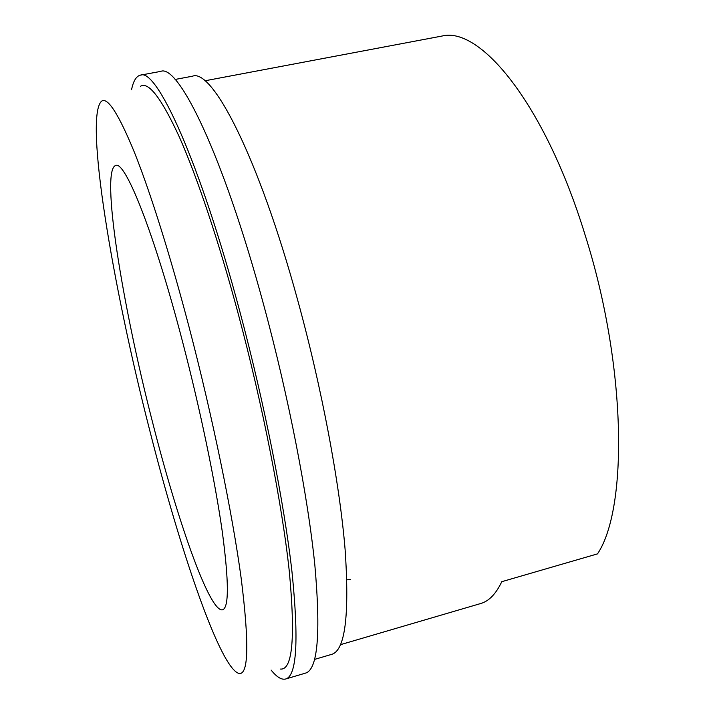 <?xml version="1.0" encoding="UTF-8"?>
<svg xmlns="http://www.w3.org/2000/svg" width="715" height="715" viewBox="0 0 715 715"><rect width="100%" height="100%" fill="white"/><g stroke="black" fill="none" stroke-linecap="round" stroke-linejoin="round"><path stroke-width="1.07" d="M182.888 342.994C200.272 409.677 215.152 481.454 222.249 531.451C228.952 581.688 229.059 607.804 222.553 609.815C209.495 612.621 177.266 519.876 152.393 421.609C122.39 305.233 100.341 170.286 115.687 165.469C125.08 160.446 154.261 232.616 182.888 342.994M175.086 79.463L192.532 76.192C212.141 68.202 258.365 156.183 297.726 300.3C321.813 387.896 339.679 483.429 345.113 549.567C349.59 615.749 345.086 650.695 331.581 654.386L314.564 659.409M131.542 89.715C133.347 80.956 136.306 76.103 140.408 75.155C156.353 67.63 199.44 159.99 239.757 311.195C264.416 403.189 284.204 503.208 291.979 571.821C298.942 640.354 296.823 676.077 285.634 679.009C281.549 680.037 276.705 677.06 271.119 670.071M140.408 75.155L160.696 71.393C178.366 63.572 223.357 155.173 263.889 305.645C288.699 397.191 307.977 496.871 314.877 565.449C320.883 633.973 317.728 669.875 305.412 673.146L285.634 679.009M149.435 429.223C112.898 286.858 83.977 117.046 101.575 101.181C107.688 96.883 118.681 114.043 134.545 152.67C150.275 192.112 170.197 255.094 189.073 327.077C212.552 416.729 232.455 513.745 241.205 578.533C249.258 643.062 248.597 674.719 239.221 673.494C220.399 669.562 179.921 549.746 149.435 429.223M140.408 86.327C148.434 81.233 161.393 98.089 179.286 136.887C196.947 176.56 218.567 240.526 238.274 314.001C262.789 405.521 282.219 504.951 289.298 571.374C295.483 637.53 292.569 670.098 280.557 669.061M204.839 80.813L442.022 36.045C480.319 26.187 545.098 104.176 585.254 235.485C626.581 365.723 628.092 508.535 597.508 553.875L501.787 581.688C495.933 593.942 488.908 601.217 480.695 603.523L340.447 644.68M346.909 579.811L350.261 579.588"/></g></svg>
